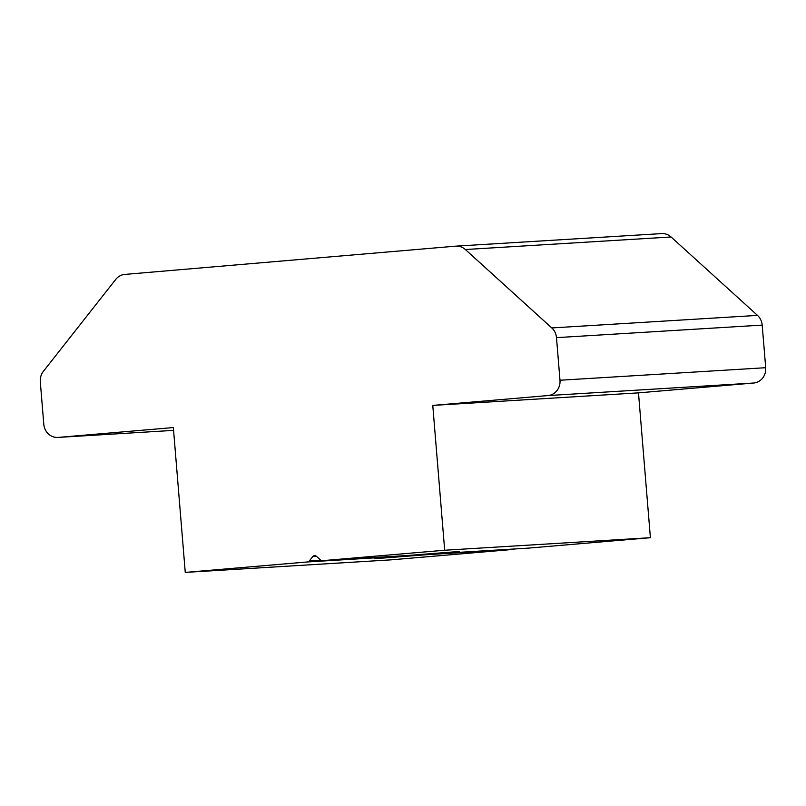 <?xml version="1.0" encoding="UTF-8"?>
<svg xmlns="http://www.w3.org/2000/svg" width="806" height="806" viewBox="0 0 806 806"><rect width="100%" height="100%" fill="white"/><g stroke="black" fill="none" stroke-linecap="round" stroke-linejoin="round"><path stroke-width="1.21" d="M514.409 548.977A2.851 2.66 86.5 0 1 513.19 549.42L426.757 554.689L374.911 558.709L393.922 556.684L307.489 561.953A2.851 2.66 -93.5 0 0 309.292 560.966L312.698 556.634A2.851 2.66 86.5 0 1 316.446 556.311L320.516 560.009A2.851 2.66 -93.5 0 0 322.46 560.674L444.68 550.236L432.772 405.408L638.483 392.865L650.392 537.703L528.172 548.14A2.851 2.66 86.5 0 1 528.051 548.151M322.46 560.674L408.894 555.405L459.44 551.465L441.728 553.41L528.172 548.14M650.392 537.703L444.68 550.236M513.19 549.42L390.97 559.858L185.259 572.401L307.489 561.953M661.373 233.629A14.246 13.279 86.5 0 1 661.676 233.599A14.246 13.279 86.5 0 1 671.076 236.984L757.499 315.398A14.246 13.279 86.5 0 1 762.194 325.1L765.7 367.707A14.246 13.279 86.5 0 1 753.63 383.031L638.483 392.865M432.772 405.408L547.919 395.575A14.246 13.279 -93.5 0 0 559.989 380.241L556.493 337.643A14.246 13.279 -93.5 0 0 551.788 327.931L465.364 249.528A14.246 13.279 -93.5 0 0 455.964 246.142A14.246 13.279 -93.5 0 0 455.672 246.162L124.779 274.423A14.246 13.279 -93.5 0 0 115.762 279.39L43.353 371.365A14.246 13.279 -93.5 0 0 40.3 381.732L43.806 424.329A14.246 13.279 -93.5 0 0 57.901 437.426A14.246 13.279 -93.5 0 0 58.203 437.406L173.35 427.563L185.259 572.401M440.217 552.987L433.93 553.369M316.536 556.392L312.698 556.634M320.848 560.261L309.292 560.966M57.901 437.426L173.582 430.374L58.203 437.406M671.076 236.984L465.364 249.528M757.499 315.398L551.788 327.931M762.194 325.1L556.493 337.643M765.7 367.707L559.989 380.241M753.63 383.031L547.919 395.575M528.111 548.14L441.678 553.41M408.833 555.415L322.4 560.684M661.676 233.599L455.964 246.142"/></g></svg>
